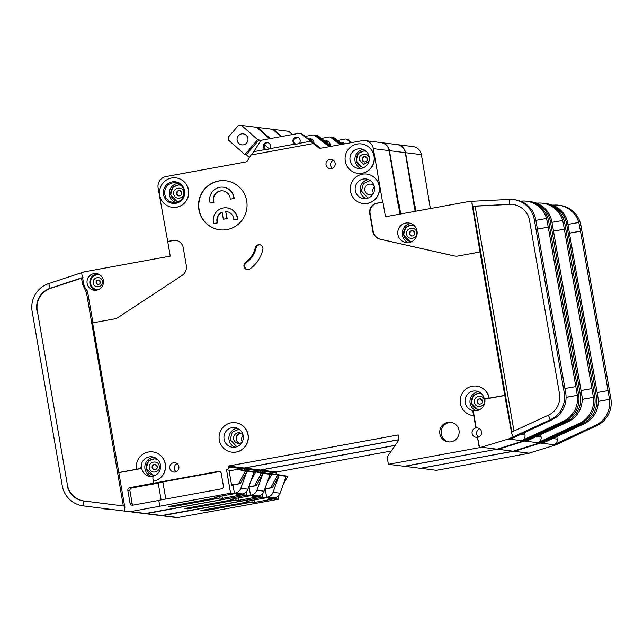 <?xml version="1.0" encoding="UTF-8"?>
<svg xmlns="http://www.w3.org/2000/svg" width="643" height="643" viewBox="0 0 643 643"><rect width="100%" height="100%" fill="white"/><g stroke="black" fill="none" stroke-linecap="round" stroke-linejoin="round"><path stroke-width="0.96" d="M329.988 145.109A3.705 3.641 -82.9 0 0 324.892 141.171M262.006 494.194L262.521 497.184L161.723 515.509L146.612 513.628A4.943 4.855 97.1 0 1 145.157 513.669A4.943 4.855 97.1 0 1 145.149 513.669L146.974 513.894M161.723 515.509A4.943 4.855 97.1 0 1 160.268 515.549A4.943 4.855 97.1 0 1 160.26 515.549L144.273 513.556M248.56 487.354L249.171 487.426L250.593 495.697L230.507 499.37L233.055 499.683L184.75 508.525L187.668 508.886L235.973 500.053L238.521 500.367L258.607 496.693L262.521 497.184M398.081 204.249L399.054 204.185L400.742 213.958M380.977 142.593A9.878 9.709 97.1 0 1 389.449 150.671L398.684 204.136M317.103 135.794A2.468 2.427 -82.9 0 0 315.938 135.311L316.935 135.44A2.468 2.427 97.1 0 1 318.108 135.922L317.103 135.794L330.454 146.475M175.885 508.074L246.679 495.206L246.124 491.967M244.541 470.202A2.468 2.427 -82.9 0 0 244.621 469.004L244.453 468.032L260.294 470.009L260.463 470.981L244.621 469.004M398.957 439.764L244.453 468.032M404.495 466.247L420.345 468.305L511.209 451.683L513.243 451.201L498.132 449.312L524.439 441.042A4.943 4.855 -82.9 0 0 525.026 440.809L529.31 438.815L529.093 438.325M495.343 449.513L404.503 466.328M381.114 142.609L396.948 144.595A9.878 9.709 97.1 0 1 405.291 152.648L414.18 206.178M395.172 445.334L260.294 470.009M260.375 472.179A2.468 2.427 -82.9 0 0 260.463 470.981M246.679 495.206L250.593 495.697M146.612 513.628L175.901 508.155M232.927 498.928L233.055 499.683M187.668 508.886L187.515 508.018M235.973 500.053L235.692 498.421M238.521 500.367L238.103 497.979M258.607 496.693L258.478 495.946M528.731 201.492A24.699 24.273 97.1 0 1 529.599 201.589A24.699 24.273 97.1 0 1 550.448 221.722L551.903 221.907L581.955 395.927A24.699 24.273 97.1 0 1 567.938 421.896L526.85 441.034L525.026 440.809M553.494 231.102L564.377 229.173L562.689 220.453A24.699 24.273 -82.9 0 0 542.523 203.204L543.978 203.381A24.699 24.273 97.1 0 1 564.827 223.515L594.743 396.691L593.28 396.506L564.377 229.173L553.502 231.159M550.448 221.722L580.356 394.89A24.699 24.273 97.1 0 1 566.475 421.712L529.31 438.815M582.18 399.351L593.417 397.358A24.699 24.273 -82.9 0 1 579.399 423.327L538.32 442.472A4.943 4.855 97.1 0 0 541.093 437.103L540.659 434.604M591.922 388.605L581.031 390.534M529.599 201.589L531.054 201.765A24.699 24.273 97.1 0 1 551.228 219.022L551.903 221.907M562.697 220.453L551.983 222.349M542.523 203.204A24.699 24.273 -82.9 0 0 538.336 203.051L536.567 203.14M566.081 420.827L566.475 421.712L567.938 421.896M594.743 396.691A24.699 24.273 97.1 0 1 580.862 423.504L540.136 442.697A4.943 4.855 97.1 0 1 539.549 442.923L524.439 441.042M593.28 396.506L593.417 397.358L582.18 399.416M399.054 204.185L398.097 204.353M415.073 211.338L414.526 206.114M495.737 449.754L498.132 449.312M513.243 451.201L539.549 442.923M318.108 135.922L331.507 146.282M326.748 143.252L325.872 143.413M321.363 138.438L328.951 137.047A2.468 2.427 97.1 0 1 329.682 137.031L330.679 137.152A2.468 2.427 97.1 0 1 331.852 137.634L340.822 144.579M329.682 137.031A2.468 2.427 97.1 0 1 330.848 137.514L340.147 144.699M253.712 471.343L263.903 472.621L271.627 474.462L261.428 473.192L253.712 471.343L252.442 471.576M248.857 486.526L256.308 485.634L248.672 487.032M249.179 495.954L254.941 495.785L252.514 496.372L254.7 496.645L258.438 495.954A7.411 7.282 -82.9 0 0 264.024 491.172L256.927 490.287A7.411 7.282 97.1 0 1 251.341 495.07L250.513 495.223M280.983 136.637L272.72 129.323L257.698 127.451L270.293 138.591M256.838 127.507L257.698 127.451M270.076 474.269L264.024 491.172M256.927 490.287L262.979 473.385L256.308 485.634M271.579 474.221L261.388 472.951M127.603 511.474L119.871 510.494M252.514 496.372L252.386 495.608M254.757 485.441L261.428 473.192M271.627 474.462L266.901 483.134M312.377 139.483A3.705 3.641 -82.9 0 0 310.77 140.696M310.111 140.182A3.705 3.641 97.1 0 1 311.903 139.201M315.938 135.311A2.468 2.427 -82.9 0 0 315.239 135.327M327.351 140.962A3.705 3.641 -82.9 0 0 325.406 141.573M311.099 140.319L312.94 139.981M412.79 224.495L405.709 227.341L403.507 234.936L410.588 242.122M156.169 458.322L148.605 460.774L146.114 468.675L154.063 475.965M480.12 392.592L473.312 395.646L471.271 403.057L478.36 410.242M370.223 180.53L363.424 183.585L361.374 190.995L368.029 198.092M365.015 150.398L358.215 153.444L356.174 160.863L362.829 167.96M239.011 429.186L232.211 432.233L230.17 439.651L236.825 446.748M179.727 184.356L172.75 187.282L170.612 194.805L177.532 201.966M100.147 275.091A7.411 7.282 -82.9 0 0 99.183 274.899L98.725 274.842A7.411 7.282 97.1 0 1 100.34 275.244M313.88 143.1A3.705 3.641 -82.9 0 0 308.785 139.161M299.196 143.333L295.973 144.474L294.896 144.12A3.705 3.641 97.1 0 1 297.002 137.136A3.705 3.641 97.1 0 1 299.196 143.333L310.641 141.243L300.996 133.784A2.468 2.427 -82.9 0 0 299.099 133.326L261.982 140.118A2.468 2.427 -82.9 0 0 260.359 141.219L253.8 151.635L265.238 149.546A3.705 3.641 97.1 0 1 267.351 142.561A3.705 3.641 97.1 0 1 269.546 148.758L266.323 149.899L265.238 149.546M297.5 137.232A3.705 3.641 -82.9 0 0 296.527 144.498M267.842 142.658A3.705 3.641 -82.9 0 0 266.869 149.923M355.282 190.529A9.878 9.709 -82.9 0 0 363.616 198.583A9.878 9.709 -82.9 0 0 374.411 187.033A9.878 9.709 -82.9 0 0 366.068 178.979A9.878 9.709 -82.9 0 0 355.282 190.529M350.073 160.396A9.878 9.709 -82.9 0 0 358.416 168.45A9.878 9.709 -82.9 0 0 369.203 156.892A9.878 9.709 -82.9 0 0 360.86 148.838A9.878 9.709 -82.9 0 0 350.073 160.396M230.266 199.153L234.148 198.526L230.266 199.153A8.648 8.496 97.1 0 0 222.84 190.875A8.648 8.496 97.1 0 0 213.693 202.183L210.084 202.842A12.354 12.137 97.1 0 1 223.298 187.193A12.354 12.137 97.1 0 1 233.875 198.494M222.976 190.891A8.648 8.496 -82.9 0 0 213.966 202.215L210.084 202.842M223.298 187.193L223.571 187.234A12.354 12.137 97.1 0 1 234.148 198.526M222.132 212.27A8.648 8.496 -82.9 0 0 217.535 222.872L213.653 223.499A12.354 12.137 97.1 0 1 226.866 207.858A12.354 12.137 97.1 0 1 237.444 219.15L233.835 219.81L237.444 219.15M226.866 207.858L227.14 207.89A12.354 12.137 97.1 0 1 237.717 219.183M213.653 223.499L217.262 222.84A8.648 8.496 97.1 0 1 222.108 212.134L223.338 219.223L226.923 218.564L225.701 211.475A8.648 8.496 97.1 0 1 233.835 219.81M163.555 194.516A10.867 10.682 -82.9 0 0 175.925 203.284A10.867 10.682 -82.9 0 0 184.597 190.666A10.867 10.682 -82.9 0 0 172.228 181.897A10.867 10.682 -82.9 0 0 163.555 194.516M164.825 194.379A9.878 9.709 -82.9 0 0 173.168 202.432A9.878 9.709 -82.9 0 0 183.954 190.883A9.878 9.709 -82.9 0 0 175.611 182.829A9.878 9.709 -82.9 0 0 164.825 194.379M224.069 439.185A9.878 9.709 -82.9 0 0 232.412 447.239A9.878 9.709 -82.9 0 0 243.199 435.681A9.878 9.709 -82.9 0 0 234.856 427.627A9.878 9.709 -82.9 0 0 224.069 439.185M412.107 241.438A8.15 8.013 97.1 0 1 403.764 234.751A8.15 8.013 97.1 0 1 412.669 225.219L413.119 225.275A8.15 8.013 97.1 0 1 413.988 225.436M412.669 225.219A8.15 8.013 97.1 0 1 414.1 225.532M155.952 475A8.15 8.013 97.1 0 1 146.379 468.49A8.15 8.013 97.1 0 1 157.857 459.745M155.276 458.957L155.735 459.014A8.15 8.013 97.1 0 1 157.599 459.48M242.331 441.789A5.313 5.216 97.1 0 1 243.134 435.351M479.879 409.559A8.15 8.013 97.1 0 1 471.536 402.872A8.15 8.013 97.1 0 1 480.434 393.339L480.892 393.395A8.15 8.013 97.1 0 1 481.205 393.444M480.434 393.339A8.15 8.013 97.1 0 1 481.245 393.484M373.543 193.133A5.313 5.216 97.1 0 1 374.347 186.695M373.39 193.43A5.313 5.216 97.1 0 1 364.846 190.36A5.313 5.216 97.1 0 1 374.274 186.374M239.598 443.316A5.313 5.216 97.1 0 1 240.868 433.197M364.139 167.373A8.15 8.013 97.1 0 1 356.431 160.67A8.15 8.013 97.1 0 1 366.148 151.282M365.337 151.137L365.795 151.193A8.15 8.013 97.1 0 1 366.1 151.242M240.715 433.133A5.313 5.216 -82.9 0 0 239.437 443.34M242.178 442.087A5.313 5.216 97.1 0 1 233.634 439.016A5.313 5.216 97.1 0 1 243.062 435.022M98.765 280.091A2.226 2.186 -82.9 0 0 98.218 284.479M412.669 230.733A2.693 2.644 -82.9 0 0 412.002 236.053M178.971 201.323A8.15 8.013 97.1 0 1 170.869 194.62A8.15 8.013 97.1 0 1 179.775 185.088L180.225 185.144A8.15 8.013 97.1 0 1 180.884 185.256M179.775 185.088A8.15 8.013 97.1 0 1 180.964 185.329M237.13 140.351A5.554 5.457 -82.9 0 0 241.824 144.884A5.554 5.457 -82.9 0 0 247.893 138.382A5.554 5.457 -82.9 0 0 243.199 133.857A5.554 5.457 -82.9 0 0 237.13 140.351M155.284 464.463A2.693 2.644 -82.9 0 0 154.617 469.792M480.442 398.853A2.693 2.644 -82.9 0 0 479.774 404.174M365.337 156.651A2.693 2.644 -82.9 0 0 364.677 161.972M179.775 190.601A2.693 2.644 -82.9 0 0 179.108 195.922M98.556 289.567A7.411 7.282 97.1 0 1 90.639 283.515A7.411 7.282 97.1 0 1 98.725 274.842M160.42 464.865A9.878 9.709 97.1 0 1 154.416 475.788A2.468 2.427 97.1 0 0 152.913 478.521L153.372 481.197A14.821 14.564 97.1 0 0 152.688 451.908A14.821 14.564 97.1 0 0 136.509 469.245L139.137 468.763A2.468 2.427 97.1 0 0 141.147 466.384A9.878 9.709 97.1 0 1 160.42 464.865M153.677 476.262A9.878 9.709 97.1 0 1 141.645 466.448A2.468 2.427 97.1 0 1 139.644 468.819L118.834 472.629L124.879 507.624L124.445 511.072L129.042 511.651A4.943 4.855 97.1 0 1 129.042 511.651L130.867 511.884M484.758 398.893A9.878 9.709 97.1 0 1 473.208 410.572L472.709 410.507L473.361 414.301A0.989 0.973 97.1 0 1 472.243 415.45A14.821 14.564 97.1 0 1 460.332 398.7A14.821 14.564 97.1 0 1 489.09 398.218L504.763 395.389L480 252L458.009 256.018A9.878 9.709 97.1 0 1 454.183 255.938L380.238 239.228A9.878 9.709 97.1 0 1 372.819 231.335L369.741 213.5A8.889 8.737 97.1 0 1 376.838 203.172L382.939 202.167L385.462 216.755L469.157 201.444A2.468 2.427 97.1 0 1 469.462 201.404L471.866 201.283L472.444 206.194L509.529 204.353A19.764 19.419 97.1 0 1 529.559 220.589L559.466 393.757A19.764 19.419 97.1 0 1 548.358 415.209L550.368 419.702L508.918 438.799A4.943 4.855 -82.9 0 1 508.324 439.024L479.63 447.737L477.46 437.24A4.694 4.614 97.1 0 1 472.115 433.454A4.694 4.614 97.1 0 1 475.86 428.005L473.497 414.317A0.989 0.973 97.1 0 1 472.38 415.466L472.332 415.458M489.09 398.218L485.216 398.925A0.989 0.973 97.1 0 1 484.115 398.218A9.878 9.709 -82.9 0 0 475.965 391.04A9.878 9.709 -82.9 0 0 465.17 402.59A9.878 9.709 -82.9 0 0 472.709 410.507M417.034 231.03A9.878 9.709 97.1 0 1 406.247 242.588A9.878 9.709 97.1 0 1 397.904 234.534A9.878 9.709 97.1 0 1 408.691 222.976A9.878 9.709 97.1 0 1 417.034 231.03M235.539 422.732A14.821 14.564 97.1 0 1 248.118 434.821A14.821 14.564 97.1 0 1 231.866 452.15M219.287 440.053A14.821 14.564 97.1 0 1 235.475 422.724A14.821 14.564 97.1 0 1 247.981 434.805A14.821 14.564 97.1 0 1 231.801 452.142A14.821 14.564 97.1 0 1 219.287 440.053M335.148 163.169A4.694 4.614 97.1 0 1 330.02 168.651A4.694 4.614 97.1 0 1 326.057 164.825A4.694 4.614 97.1 0 1 331.185 159.343A4.694 4.614 97.1 0 1 335.148 163.169M333.379 160.244A4.694 4.614 -82.9 0 0 332.375 168.321M175.981 177.894A14.821 14.564 97.1 0 1 188.56 189.982A14.821 14.564 97.1 0 1 172.372 207.319A14.821 14.564 97.1 0 1 172.308 207.303M159.729 195.215A14.821 14.564 97.1 0 1 175.909 177.886A14.821 14.564 97.1 0 1 188.423 189.966A14.821 14.564 97.1 0 1 172.236 207.295A14.821 14.564 97.1 0 1 159.729 195.215M246.687 200.913A24.699 24.273 97.1 0 1 219.713 229.8A24.699 24.273 97.1 0 1 198.864 209.658A24.699 24.273 97.1 0 1 225.838 180.771A24.699 24.273 97.1 0 1 246.687 200.913M225.974 180.796A24.699 24.273 -82.9 0 0 199.137 209.698A24.699 24.273 -82.9 0 0 219.85 229.816M458.998 430.344A9.878 9.709 97.1 0 1 448.211 441.894A9.878 9.709 97.1 0 1 439.868 433.84A9.878 9.709 97.1 0 1 450.655 422.282A9.878 9.709 97.1 0 1 458.998 430.344M451.386 422.403A9.878 9.709 -82.9 0 0 448.943 441.958M361.543 143.944A14.821 14.564 97.1 0 1 374.122 156.032A14.821 14.564 97.1 0 1 357.87 173.361M345.291 161.264A14.821 14.564 97.1 0 1 361.479 143.936A14.821 14.564 97.1 0 1 373.985 156.016A14.821 14.564 97.1 0 1 357.805 173.353A14.821 14.564 97.1 0 1 345.291 161.264M178.85 466.553A4.694 4.614 97.1 0 1 173.731 472.042A4.694 4.614 97.1 0 1 169.768 468.217A4.694 4.614 97.1 0 1 174.888 462.727A4.694 4.614 97.1 0 1 178.85 466.553M177.09 463.627A4.694 4.614 -82.9 0 0 176.078 471.705M255.287 247.748A3.954 3.882 97.1 0 1 262.899 247.925A3.954 3.882 97.1 0 1 262.858 249.492A32.608 32.037 97.1 0 1 249.998 268.911A3.954 3.882 97.1 0 1 244.002 266.644A3.954 3.882 97.1 0 1 245.546 262.457A24.699 24.273 -82.9 0 0 255.287 247.748L256.107 247.844A3.954 3.882 -82.9 0 1 259.965 244.774M366.751 174.084A14.821 14.564 97.1 0 1 379.33 186.173A14.821 14.564 97.1 0 1 363.078 203.493M350.499 191.405A14.821 14.564 97.1 0 1 366.679 174.076A14.821 14.564 97.1 0 1 379.193 186.157A14.821 14.564 97.1 0 1 363.006 203.485A14.821 14.564 97.1 0 1 350.499 191.405M475.86 428.005L476.23 428.053A4.694 4.614 97.1 0 1 481.567 431.839A4.694 4.614 97.1 0 1 477.821 437.288M479.638 428.793A4.694 4.614 -82.9 0 0 478.601 437.071M152.761 451.916A14.821 14.564 97.1 0 1 153.508 481.213L153.372 481.197M103.394 280.396A8.399 8.255 97.1 0 1 94.224 290.21A8.399 8.255 97.1 0 1 87.135 283.37A8.399 8.255 97.1 0 1 96.305 273.548A8.399 8.255 97.1 0 1 103.394 280.396M124.445 511.072L83.06 505.832A24.699 24.273 97.1 0 1 62.242 485.698L32.15 311.469A24.699 24.273 97.1 0 1 48.731 283.587L50.202 288.289L82.666 277.527M92.954 322.81L87.665 292.171A4.943 4.855 97.1 0 0 86.524 289.76A11.855 11.654 -82.9 0 1 83.783 283.981L81.548 272.704L83.847 271.957A2.468 2.427 -82.9 0 1 84.161 271.876L170.242 256.131L167.727 241.543L173.465 240.498A8.889 8.737 -82.9 0 1 175.893 240.402M310.641 141.243L313.237 143.606L251.116 154.971L247.41 160.854A2.468 2.427 97.1 0 1 245.787 161.964L166.015 176.56A9.878 9.709 97.1 0 0 158.13 188.029L167.727 241.543M130.505 511.611A4.943 4.855 97.1 0 1 129.05 511.651L144.161 513.54A4.943 4.855 97.1 0 1 144.153 513.54A4.943 4.855 97.1 0 0 145.607 513.5L130.505 511.611L230.572 493.189L226.545 469.864A2.468 2.427 -82.9 0 0 228.514 466.995L228.345 466.022L244.179 468L244.348 468.972L228.514 466.995M226.545 469.864L228.996 470.17L231.601 485.24L233.055 485.417L234.486 493.679L214.4 497.352L216.948 497.674L168.643 506.515L171.552 506.877L219.858 498.036L222.406 498.357L242.491 494.684L246.406 495.166L145.607 513.5M86.475 292.613L82.601 284.423L81.524 278.226L50.564 288.329A19.764 19.419 -82.9 0 0 37.294 310.641L67.394 484.87A19.764 19.419 -82.9 0 0 84.04 500.977L123.327 505.953L86.475 292.613L87.697 292.356M36.932 310.593A19.764 19.419 97.1 0 1 50.202 288.289L50.564 288.329M83.06 505.832L83.678 500.929A19.764 19.419 97.1 0 1 67.025 484.83M167.365 241.503L173.104 240.45A8.889 8.737 97.1 0 1 183.223 247.627L186.301 265.463A9.878 9.709 97.1 0 1 181.977 275.501L118.167 317.417A9.878 9.709 97.1 0 1 114.599 318.848L92.608 322.866L118.834 472.629M81.548 272.704L48.731 283.587M476.64 386.146A14.821 14.564 97.1 0 1 489.227 398.234M313.237 143.606L318.687 147.818A2.468 2.427 97.1 0 0 320.584 148.276L362.097 140.68A9.878 9.709 97.1 0 1 373.342 148.654L382.577 202.127M118.473 472.581L136.509 469.245M153.508 481.213L153.846 483.158L218.411 471.351A2.468 2.427 97.1 0 1 221.224 473.344L223.402 485.979A2.468 2.427 97.1 0 1 221.433 488.849L158.781 500.31L159.794 506.145M477.46 437.24L479.268 447.697L388.396 464.318L387.134 457.028L398.965 439.82L398.13 434.957L228.345 466.022M364.999 140.6L380.841 142.577A9.878 9.709 97.1 0 1 389.176 150.631L398.065 204.169M495.086 449.561L404.23 466.296L388.396 464.318M398.941 439.683L244.179 468M244.268 470.17A2.468 2.427 -82.9 0 0 244.348 468.972M245.891 492.184L246.406 495.166M330.269 146.508L315.737 135.625L314.74 135.504L329.224 146.7M230.572 493.189L234.486 493.679M158.805 500.415L132.844 505.165A2.468 2.427 97.1 0 1 130.031 503.172L127.853 490.537A2.468 2.427 97.1 0 1 129.822 487.667L153.846 483.158M216.82 496.91L216.948 497.674M171.552 506.877L171.408 506.009M219.858 498.036L219.576 496.412M222.406 498.357L221.996 495.97M242.491 494.684L242.363 493.937M37.294 310.641L67.394 484.87M124.621 506.113L84.04 500.977M96.892 289.551L97.35 289.607A7.411 7.282 -82.9 0 0 98.323 289.663M124.983 506.162L123.327 505.953M81.524 278.226L83.027 277.567M548.358 415.209L511.482 432.184L511.691 433.43L504.763 395.389M505.133 395.437L485.714 398.99A0.989 0.973 97.1 0 1 485.425 398.998L484.926 398.933M513.058 204.498A19.764 19.419 -82.9 0 0 509.891 204.402L509.304 199.418A24.699 24.273 97.1 0 1 513.484 199.571A24.699 24.273 97.1 0 1 534.341 219.713L535.796 219.89L565.848 393.918A24.699 24.273 97.1 0 1 551.823 419.879L510.735 439.024L508.918 438.799M537.379 229.093L548.27 227.164L546.582 218.443A24.699 24.273 -82.9 0 0 526.408 201.187L527.863 201.372A24.699 24.273 97.1 0 1 548.72 221.505L578.628 394.673L577.173 394.497L548.27 227.164L537.395 229.149M534.341 219.713L564.249 392.881A24.699 24.273 97.1 0 1 550.368 419.702L551.823 419.879M566.073 397.342L577.31 395.349A24.699 24.273 -82.9 0 1 563.292 421.31L522.204 440.455A4.943 4.855 97.1 0 0 524.985 435.094L524.551 432.586M575.806 386.596L564.924 388.525M513.484 199.571L514.939 199.756A24.699 24.273 97.1 0 1 535.121 217.012L535.796 219.89M546.59 218.443L535.868 220.34M526.408 201.187A24.699 24.273 -82.9 0 0 522.229 201.034L520.46 201.13M578.628 394.673A24.699 24.273 97.1 0 1 564.747 421.495L524.029 440.688A4.943 4.855 97.1 0 1 523.434 440.913L508.324 439.024M577.173 394.497L577.31 395.349L566.073 397.406M382.939 202.167L377.2 203.22A8.889 8.737 -82.9 0 0 370.103 213.548L373.189 231.384A9.878 9.709 -82.9 0 0 380.608 239.276L454.545 255.986A9.878 9.709 -82.9 0 0 455.284 256.123M480 252L471.962 203.437M509.304 199.418L471.866 201.283M399.793 214.127L398.411 204.104M511.691 433.43L513.202 436.806M476.23 428.053L473.208 410.572M523.434 440.913L497.127 449.192L482.017 447.303M497.127 449.192L495.102 449.674M472.444 206.194L475.129 206.186L513.966 431.035M299.823 133.302L300.828 133.431A2.468 2.427 97.1 0 1 301.993 133.913L320.23 148.011A2.468 2.427 -82.9 0 0 320.648 148.268M294.896 144.12L269.546 148.758M251.116 154.971L253.8 151.635M161.112 499.884L158.218 483.118L131.911 487.933A2.468 2.427 -82.9 0 0 129.942 490.794L132.128 503.437A2.468 2.427 -82.9 0 0 133.23 505.101M158.218 483.118L162.864 481.928L165.814 499.024M219.81 471.512A2.468 2.427 -82.9 0 0 219.777 471.52L162.864 481.928M245.546 262.457L246.365 262.553A24.699 24.273 -82.9 0 0 256.107 247.844M246.365 262.553A3.954 3.882 -82.9 0 0 247.692 269.634M509.891 204.402L475.129 206.186M237.597 469.334L247.796 470.604L255.512 472.452L245.321 471.182L237.597 469.334L229.125 470.885M231.512 484.734L240.193 483.624L231.593 485.2M244.895 154.601L228.804 140.367L228.578 136.879L238.167 125.682L241.591 125.433L257.674 139.668L244.895 154.601L246.253 154.77L259.041 139.836L257.674 139.668M178.867 201.38A8.15 8.013 97.1 0 1 178.207 201.323L177.749 201.267M233.071 493.937L236.978 493.543L238.858 493.792L236.399 494.354L238.585 494.628L242.331 493.945A7.411 7.282 -82.9 0 0 247.917 489.162L240.812 488.278A7.411 7.282 97.1 0 1 235.234 493.06L234.406 493.213M269.521 138.735L256.613 127.314L241.591 125.433M259.041 139.836L260.447 141.082M264.611 144.771L269.329 148.943M249.46 157.599L246.253 154.77M364.083 167.405A8.15 8.013 97.1 0 1 363.769 167.373L363.319 167.317M479.75 409.631A8.15 8.013 97.1 0 1 478.874 409.575L478.416 409.519M253.969 472.259L247.917 489.162M240.812 488.278L246.864 471.375L240.193 483.624M255.472 472.211L245.28 470.933M111.601 509.449L103.121 508.79L103.836 508.46M236.399 494.354L236.27 493.599M155.638 475.193A8.15 8.013 97.1 0 1 153.717 475.185L153.259 475.129M238.649 483.432L245.321 471.182M411.978 241.511A8.15 8.013 97.1 0 1 411.102 241.455L410.644 241.398M255.512 472.452L250.794 481.117M225.701 211.475L227.196 218.604L223.338 219.223M226.545 211.547A8.648 8.496 -82.9 0 0 225.966 211.507M311.244 138.952A3.705 3.641 -82.9 0 0 309.299 139.555M294.992 138.309L298.481 137.666M305.256 136.429L312.844 135.038A2.468 2.427 97.1 0 1 314.74 135.504M313.567 135.022L314.572 135.143A2.468 2.427 97.1 0 1 315.737 135.625M328.01 141.211A3.705 3.641 -82.9 0 0 326.218 142.191M328.485 141.5A3.705 3.641 -82.9 0 0 326.885 142.706M344.978 143.815A3.705 3.641 -82.9 0 0 341.007 143.18M341.521 143.582A3.705 3.641 97.1 0 1 343.458 142.971M262.231 493.977L262.794 497.216L162.719 515.638A4.943 4.855 97.1 0 1 161.272 515.678A4.943 4.855 97.1 0 1 161.264 515.678L176.383 517.567A4.943 4.855 97.1 0 1 176.375 517.567L174.55 517.334M162.719 515.638L177.83 517.527A4.943 4.855 97.1 0 1 176.383 517.567M264.675 489.363L265.278 489.444L266.708 497.706L262.794 497.216M420.602 468.257L436.452 470.322L527.3 453.588M391.274 451.008L276.402 472.018L260.568 470.041L260.736 471.014L276.57 472.991L276.402 472.018M276.49 474.188A2.468 2.427 -82.9 0 0 276.57 472.991M177.83 517.527L278.628 499.193L278.114 496.211M397.085 144.611A9.878 9.709 97.1 0 1 397.221 144.627L413.055 146.604A9.878 9.709 97.1 0 1 421.398 154.658L430.352 208.541M397.221 144.627A9.878 9.709 97.1 0 1 405.564 152.68L414.799 206.146L414.196 206.258M260.648 472.211A2.468 2.427 -82.9 0 0 260.736 471.014M395.107 445.43L260.568 470.041M511.45 451.531L420.618 468.345M160.388 515.565L163.081 515.903M278.628 499.193L274.714 498.703L254.628 502.384L252.08 502.062L203.775 510.896L200.865 510.534L249.171 501.701L246.623 501.379L266.708 497.706M274.585 497.963L274.714 498.703M254.628 502.384L254.218 499.989M251.799 500.431L252.08 502.062M203.775 510.896L203.63 510.028M249.171 501.701L249.034 500.937M569.61 233.176L580.492 231.183L609.395 398.515L609.532 399.367L598.287 401.361M596.471 396.908L597.926 397.085L567.343 221.031A24.699 24.273 -82.9 0 0 547.161 203.783L545.706 203.598A24.699 24.273 97.1 0 1 566.555 223.732L596.471 396.908A24.699 24.273 97.1 0 1 582.59 423.721L582.188 422.837M569.602 233.112L580.492 231.183L578.804 222.462L568.09 224.367M552.675 205.149L554.451 205.061A24.699 24.273 97.1 0 1 558.63 205.213L560.085 205.39A24.699 24.273 97.1 0 1 580.934 225.532L610.85 398.7A24.699 24.273 97.1 0 1 596.969 425.521L556.243 444.707A4.943 4.855 -82.9 0 1 555.656 444.94L527.324 453.693M597.138 392.551L608.029 390.623M556.766 436.613L557.2 439.121A4.943 4.855 -82.9 0 1 554.427 444.482L595.514 425.336A24.699 24.273 97.1 0 0 609.524 399.367L598.287 401.425M578.804 222.462L578.804 222.47A24.699 24.273 97.1 0 0 558.63 205.213M545.2 440.334L545.417 440.825L541.141 442.818A4.943 4.855 97.1 0 1 540.546 443.051L555.656 444.94M541.141 442.818L542.957 443.051L584.045 423.906A24.699 24.273 -82.9 0 0 598.054 397.937L597.926 397.085M544.838 203.509A24.699 24.273 97.1 0 1 545.706 203.598M416.021 211.161L414.799 206.146M414.213 206.371L415.161 206.194M529.35 453.211L514.239 451.322L540.546 443.051M514.239 451.322L511.796 451.466M545.417 440.825L582.59 423.721L584.045 423.906M351.745 142.577L347.959 139.652A2.468 2.427 -82.9 0 0 346.794 139.169L345.789 139.041A2.468 2.427 97.1 0 1 346.955 139.523L351.07 142.706M331.354 137.345A2.468 2.427 97.1 0 1 333.211 137.811L341.746 144.41M332.045 137.329L333.05 137.449A2.468 2.427 97.1 0 1 334.215 137.932L342.43 144.281M268.549 473.586L287.694 476.23L269.819 473.361M264.787 489.042L272.415 487.651L264.972 488.535M266.628 497.232L267.448 497.079A7.411 7.282 -82.9 0 0 273.034 492.297L280.131 493.189A7.411 7.282 97.1 0 1 274.553 497.971L270.807 498.655L268.621 498.381L271.081 497.819L269.2 497.569L265.286 497.963M281.698 136.509L273.717 129.444L272.929 129.508M273.717 129.444L288.739 131.325L292.388 134.548M295.884 137.642L296.351 138.06M277.495 474.96L279.086 475.394L273.034 492.297M280.131 493.189L286.183 476.286L287.694 476.23M272.415 487.651L279.086 475.394L286.183 476.286M135.946 512.511L143.71 513.484M268.621 498.381L268.493 497.618M283.016 485.144L287.734 476.479M277.543 475.201L270.864 487.458M327.207 142.328L329.047 141.99M337.471 140.455L345.066 139.065A2.468 2.427 97.1 0 1 345.789 139.041M158.443 515.324L160.26 515.549M580.356 394.89L581.819 395.075M541.093 437.103L536.511 436.533M563.372 223.338L564.827 223.515M540.136 442.697L538.32 442.472M579.399 423.327L580.862 423.504M405.291 152.648L389.449 150.671M331.852 137.634L330.848 137.514M258.438 495.954L251.341 495.07M252.868 495.56L252.996 496.283M410.893 223.523A9.878 9.709 -82.9 0 0 408.506 242.604M153.902 457.221A9.878 9.709 -82.9 0 0 151.74 476.543M478.4 391.675A9.878 9.709 -82.9 0 0 476.278 410.724M368.503 179.614A9.878 9.709 -82.9 0 0 366.14 198.566M363.303 149.481A9.878 9.709 -82.9 0 0 360.932 168.426M237.299 428.27A9.878 9.709 -82.9 0 0 234.928 447.215M177.902 183.408A9.878 9.709 -82.9 0 0 175.523 202.432M98.54 280.051L100.372 281.843C100.517 283.418 99.721 284.286 97.985 284.463A2.226 2.186 97.1 0 1 96.112 282.647A2.226 2.186 97.1 0 1 98.54 280.051A2.226 2.186 97.1 0 1 100.404 281.811M102.35 281.369C103.636 287.276 94.039 289.037 93.267 283.033C91.981 277.125 101.578 275.365 102.35 281.369M412.444 230.692L414.679 232.87C414.856 234.751 413.891 235.804 411.777 236.037A2.693 2.644 97.1 0 1 409.503 233.843A2.693 2.644 97.1 0 1 412.444 230.692A2.693 2.644 97.1 0 1 414.711 232.838M416.656 232.388C418.071 238.891 407.509 240.828 406.657 234.221C405.243 227.718 415.804 225.789 416.656 232.388M155.059 464.431L157.286 466.609C157.463 468.49 156.498 469.543 154.392 469.768A2.693 2.644 97.1 0 1 152.118 467.574A2.693 2.644 97.1 0 1 155.059 464.431A2.693 2.644 97.1 0 1 157.318 466.577M159.263 466.127C160.678 472.629 150.124 474.558 149.272 467.959C147.858 461.457 158.419 459.52 159.263 466.127M480.217 398.813L482.443 400.991C482.62 402.872 481.655 403.925 479.549 404.158A2.693 2.644 97.1 0 1 477.275 401.963A2.693 2.644 97.1 0 1 480.217 398.813A2.693 2.644 97.1 0 1 482.475 400.959M484.42 400.517C485.835 407.011 475.281 408.948 474.43 402.341C473.015 395.847 483.576 393.91 484.42 400.517M365.111 156.611L367.346 158.789C367.523 160.67 366.558 161.731 364.444 161.956A2.693 2.644 97.1 0 1 362.178 159.761A2.693 2.644 97.1 0 1 365.111 156.611A2.693 2.644 97.1 0 1 367.378 158.757M369.01 161.2L363.801 164.367L359.324 160.139C357.918 153.645 368.471 151.708 369.323 158.315L369.347 158.475M179.55 190.561L181.784 192.739C181.961 194.62 180.996 195.681 178.883 195.906A2.693 2.644 97.1 0 1 176.608 193.712A2.693 2.644 97.1 0 1 179.55 190.561A2.693 2.644 97.1 0 1 181.816 192.707M183.761 192.265C185.176 198.759 174.615 200.696 173.763 194.09C172.348 187.595 182.909 185.658 183.761 192.265M97.696 273.846A8.399 8.255 -82.9 0 0 95.646 290.266M142.328 513.315L144.153 513.54M228.996 470.17L231.4 470.467M82.601 284.423L83.815 284.166M85.792 291.166L86.805 290.114M139.644 468.819L139.137 468.763M485.714 398.99L485.216 398.925M564.249 392.881L565.703 393.066M524.985 435.094L520.404 434.523M547.265 221.321L548.72 221.505M524.029 440.688L522.204 440.455M563.292 421.31L564.747 421.495M472.806 206.242L511.804 432.032M389.176 150.631L373.342 148.654M318.687 147.818L320.23 148.011M301.993 133.913L300.996 133.784M218.411 471.351L219.777 471.52M131.911 487.933L129.822 487.667M132.128 503.437L130.031 503.172M127.853 490.537L129.942 490.794M141.645 466.448L141.147 466.384M242.331 493.945L235.234 493.06M236.761 493.551L236.881 494.266M610.85 398.7L609.395 398.515M580.934 225.532L579.48 225.347M552.626 438.542L557.2 439.121M568.01 223.917L566.555 223.732M596.969 425.521L595.514 425.336M554.427 444.482L556.243 444.707M405.564 152.68L421.398 154.658M346.955 139.523L347.959 139.652M333.211 137.811L334.215 137.932M267.448 497.079L274.553 497.971M268.975 497.578L269.104 498.293M103.033 508.758L102.96 508.356"/></g></svg>
